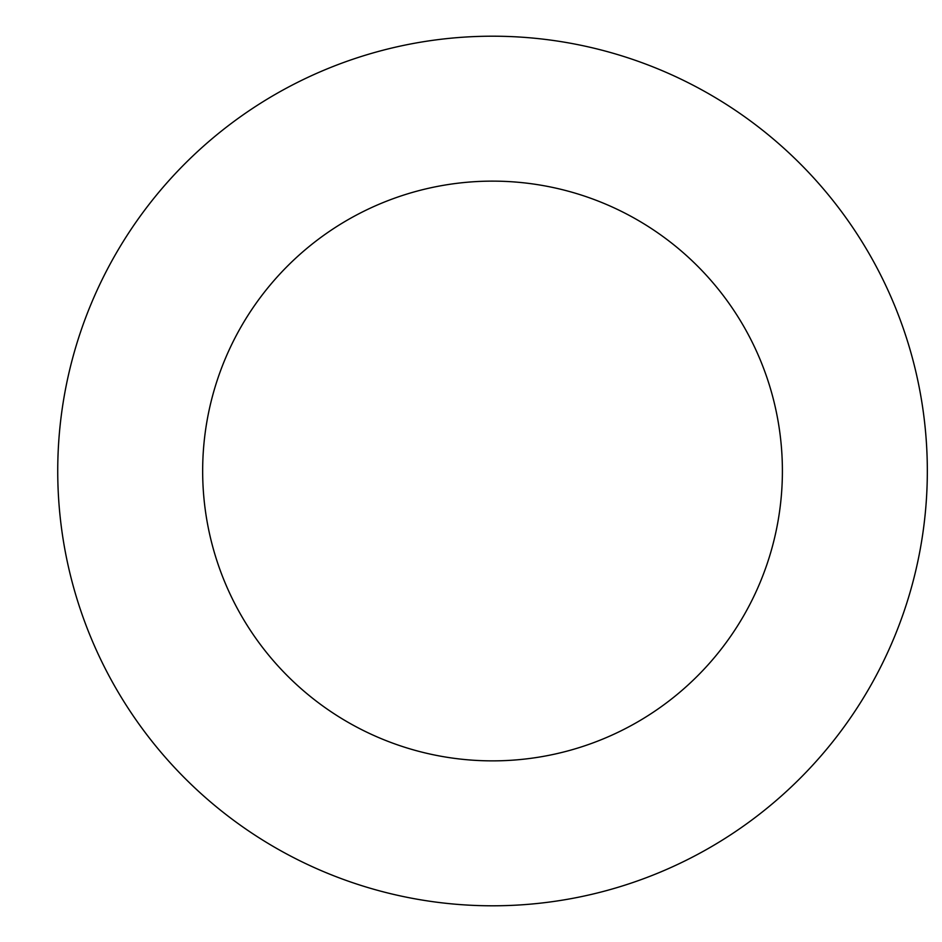 <?xml version="1.0" encoding="UTF-8"?>
<svg xmlns="http://www.w3.org/2000/svg" width="942" height="942" viewBox="0 0 942 942"><rect width="100%" height="100%" fill="white"/><g stroke="black" fill="none" stroke-linecap="round" stroke-linejoin="round"><path stroke-width="1.41" d="M202.66 471A289.865 289.865 0 0 0 637.463 722.031A289.865 289.865 0 0 0 637.463 219.969A289.865 289.865 0 0 0 202.66 471M57.733 471A434.804 434.804 0 0 0 709.927 847.553A434.804 434.804 0 0 0 709.927 94.447A434.804 434.804 0 0 0 57.733 471"/></g></svg>
